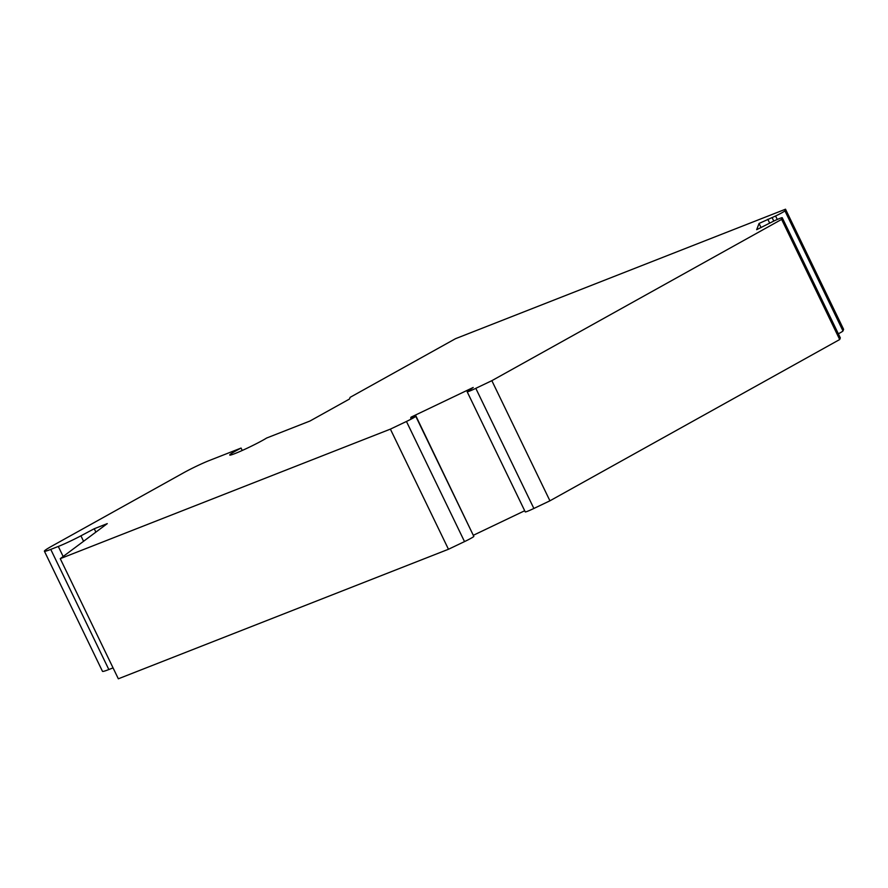 <?xml version="1.0" encoding="UTF-8"?>
<svg xmlns="http://www.w3.org/2000/svg" width="888" height="888" viewBox="0 0 888 888"><rect width="100%" height="100%" fill="white"/><g stroke="black" fill="none" stroke-linecap="round" stroke-linejoin="round"><path stroke-width="1.33" d="M94.25 528.737L80.93 535.819A19.925 1.321 154.2 0 1 58.297 546.453L50.76 549.406A26.573 1.765 154.2 0 1 44.4 551.193A26.573 1.765 154.2 0 1 52.059 546.009L183.772 472.705A19.925 1.321 154.2 0 1 209.135 460.583L241.07 448.063A21.923 1.454 -25.8 0 0 229.726 455.033A21.923 1.454 -25.8 0 0 244.733 449.339A21.923 1.454 -25.8 0 0 266.633 438.028L309.945 421.034L349.45 399.045L350.105 397.347L455.477 338.705L785.525 209.202L784.903 210.811A9.968 0.666 154.2 0 1 775.59 215.995L759.062 223.454L756.665 229.692L773.615 221.156A9.968 0.666 154.2 0 1 782.239 217.727A9.968 0.666 154.2 0 1 782.239 217.782L781.618 219.392L491.852 380.675L475.802 388.334A9.968 0.666 154.2 0 1 467.177 391.775A9.968 0.666 154.2 0 1 467.177 391.719L473.204 387.468L411.022 417.171L410.689 418.048L415.895 415.928L473.837 536.419A9.968 0.666 154.2 0 1 464.524 541.602L448.462 549.261L118.337 678.798L60.251 558.663L107.259 523.631L94.25 528.737L95.882 532.112M415.895 415.928L415.762 416.283A9.968 0.666 154.2 0 1 406.449 421.467L390.387 429.126L448.462 549.261M390.387 429.126L60.251 558.663M113.053 667.887L108.836 669.541A26.573 1.765 154.2 0 1 102.475 671.328L44.4 551.193M241.07 448.063L242.235 450.471M785.525 209.202L843.6 329.337L842.978 330.947A9.968 0.666 154.2 0 1 838.35 333.799M772.127 217.66L773.781 221.079M767.809 219.269L769.663 223.099M759.062 223.454L761.06 227.594M840.27 337.829A9.968 0.666 154.2 0 1 840.314 337.862A9.968 0.666 154.2 0 1 840.314 337.917L839.693 339.527L549.927 500.81L533.877 508.469A9.968 0.666 154.2 0 1 525.252 511.91L467.177 391.775M781.618 219.392L839.693 339.527M491.852 380.675L549.927 500.81M524.686 510.755L473.537 535.187M411.022 417.171L411.322 417.793M406.449 421.467L464.524 541.602M80.93 535.819L83.572 541.292M58.297 546.453L63.159 556.499M50.76 549.406L108.836 669.541M784.903 210.811L842.978 330.947M775.59 215.995L777.278 219.48M782.239 217.782L840.314 337.917M475.802 388.334L533.877 508.469M415.762 416.283L473.837 536.419M782.239 217.727L840.314 337.862"/></g></svg>
